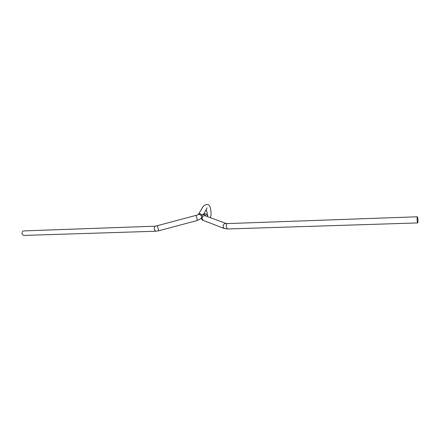 <?xml version="1.0" encoding="UTF-8"?>
<svg xmlns="http://www.w3.org/2000/svg" width="440" height="440" viewBox="0 0 440 440"><rect width="100%" height="100%" fill="white"/><g stroke="black" fill="none" stroke-linecap="round" stroke-linejoin="round"><path stroke-width="0.66" d="M417.907 218.68C418.077 221.089 417.995 222.508 417.659 222.931L417.181 221.04C417.01 218.62 417.093 217.201 417.428 216.782L417.907 218.68M207.465 216.585L207.455 215.65L206.311 213.923L203.484 213.917L202.296 215.034C203.66 214.154 204.903 214.489 206.03 216.056M201.542 216.002C200.442 214.396 199.199 214.027 197.813 214.896L199.848 213.631L202.274 215.056M155.48 226.177C154.468 226.551 154.105 227.728 154.396 229.713L155.634 231.242L23.634 235.428L22.143 234.075C21.819 232.309 22.275 231.253 23.513 230.912L155.48 226.177L197.813 214.896M224.334 228.531L227.436 228.965L226.369 227.337C226.105 225.236 226.402 223.988 227.266 223.603L226.254 223.542C224.158 223.355 223.108 224.488 223.097 226.947L224.334 228.531L203.335 220.457L202.131 218.944C202.12 216.612 203.132 215.54 205.156 215.732L226.221 223.531M155.634 231.242L158.746 230.764L157.443 225.863M158.746 230.764L197.285 220.501L197.137 218.79L195.987 215.639M203.368 220.473L203.34 220.457C202.593 220.402 201.889 219.626 201.223 218.136L202.296 215.034M197.285 220.501L201.316 218.471M227.436 228.965L417.659 222.931M198.407 214.346L203.165 206.443L204.171 205.552M207.147 214.781L207.235 212.922L206.118 209.435M207.086 207.851L204.1 213.532M207.928 215.474L206.932 214.528M204.188 205.541C205.898 204.441 207.312 204.221 208.417 204.886C209.286 204.93 210.034 206.415 210.65 209.347L211.068 212.724C211.211 214.555 210.936 216.183 210.243 217.613M227.266 223.603L417.428 216.782"/></g></svg>
